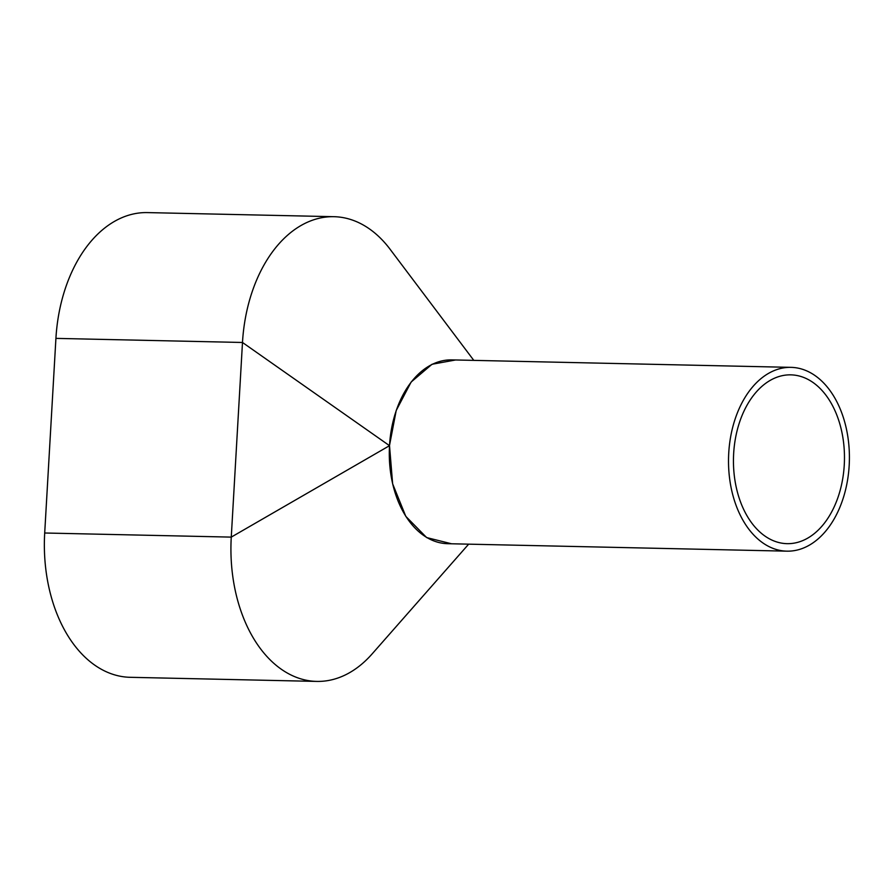 <?xml version="1.0" encoding="UTF-8"?>
<svg xmlns="http://www.w3.org/2000/svg" width="894" height="894" viewBox="0 0 894 894"><rect width="100%" height="100%" fill="white"/><g stroke="black" fill="none" stroke-linecap="round" stroke-linejoin="round"><path stroke-width="1.34" d="M790.989 367.356L451.772 359.891A91.926 60.434 91.3 0 0 389.404 447.972A91.926 60.434 91.3 0 0 444.452 543.485A91.926 60.434 91.3 0 0 447.726 543.697L786.932 551.162A91.926 60.434 91.3 0 0 849.3 463.07A91.926 60.434 91.3 0 0 794.252 367.557A91.926 60.434 91.3 0 0 790.989 367.356A91.926 60.434 91.3 0 0 728.621 455.448A91.926 60.434 91.3 0 0 783.669 550.961A91.926 60.434 91.3 0 0 786.932 551.162M784.105 543.474A84.427 55.495 91.3 0 0 787.1 543.664A84.427 55.495 91.3 0 0 844.372 462.757A84.427 55.495 91.3 0 0 793.816 375.044A84.427 55.495 91.3 0 0 790.821 374.854A84.427 55.495 91.3 0 0 733.549 455.75A84.427 55.495 91.3 0 0 784.105 543.474M390.924 250.376A135.072 88.797 91.3 0 0 390.097 249.258A135.072 88.797 91.3 0 0 333.954 216.694L147.376 212.593A135.072 88.797 91.3 0 0 55.92 338.379L44.7 533.003A135.072 88.797 91.3 0 0 130.211 677.306L316.778 681.407A135.072 88.797 91.3 0 0 372.06 653.983A135.072 88.797 91.3 0 0 373.033 652.877M333.954 216.694A135.072 88.797 91.3 0 0 242.486 342.48L231.267 537.115A135.072 88.797 91.3 0 0 316.778 681.407M44.7 533.003L231.267 537.115L389.516 445.681L392.634 483.81L405.798 516.352L426.661 537.585L451.582 543.787M389.516 445.681L242.486 342.48L55.92 338.379M455.627 359.969L432.014 364.271L411.139 382.029L396.21 410.502L389.538 445.301M372.06 653.983L468.668 544.155M390.086 249.258L473.798 360.371"/></g></svg>
